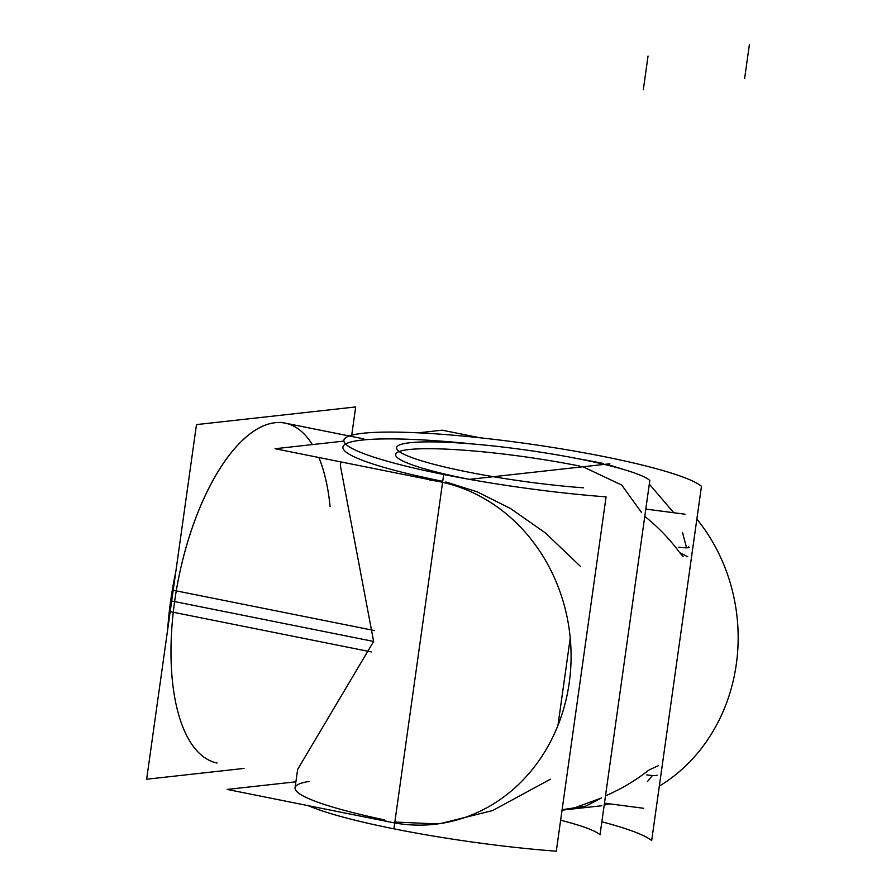 <?xml version="1.0" encoding="UTF-8"?>
<svg xmlns="http://www.w3.org/2000/svg" width="896" height="896" viewBox="0 0 896 896"><rect width="100%" height="100%" fill="white"/><g stroke="black" fill="none" stroke-linecap="round" stroke-linejoin="round"><path stroke-width="1.34" d="M349.238 435.971L285.208 423.147A173.32 74.054 101.3 0 0 174.619 601.574L373.643 641.446L297.64 769.406L295.053 787.786A181.899 22.165 8 0 0 384.317 819.851A181.899 22.165 8 0 1 309.086 781.446M571.066 809.155L601.53 797.955L585.917 806.075L562.106 809.726M605.494 795.861C621.051 789.107 635.275 780.696 648.166 770.627C635.275 780.696 621.051 789.107 605.494 795.861M649.107 769.899L658.448 765.666L649.107 769.899M652.456 775.488L647.472 781.536M609.728 803.846L604.195 805.112M394.856 822.013L437.483 823.95L394.856 822.013M439.914 823.704L492.666 810.544L550.402 779.206M399.202 451.517A128.699 15.68 -172 0 1 579.902 466.099A128.699 15.68 -172 0 0 408.979 449.546A128.699 15.68 -172 0 0 466.234 478.71A128.699 15.68 -172 0 1 395.618 454.496M641.626 512.646L621.723 485.061L582.994 466.76L621.723 485.061L641.626 512.646M606.491 464.15L624.288 469.683L606.491 464.15M649.309 484.12L673.77 512.747L649.309 484.12M682.483 532.403L686.571 547.826L682.483 532.403M687.803 556.752L679.65 552.597L683.222 556.64M678.944 551.656C669.301 538.653 657.91 526.893 644.773 516.376C657.91 526.893 669.301 538.653 678.944 551.656M580.328 566.261L545.406 532.941L510.485 508.491L477.165 491.826L445.861 481.97L477.165 491.826L510.485 508.491L545.406 532.941L580.328 566.261M312.323 444.595A173.32 74.054 101.3 0 0 235.222 447.955A173.32 74.054 101.3 0 0 174.619 601.574A173.32 74.054 101.3 0 0 217.123 763.022L213.147 762.227M603.4 463.49A181.899 22.165 8 0 0 576.71 458.461A181.899 22.165 8 0 1 603.4 463.49L601.384 463.714L603.4 463.49M342.944 447.082A181.899 22.165 8 0 0 442.736 481.32A181.899 22.165 8 0 1 361.816 440.104A181.899 22.165 8 0 1 475.339 444.214A181.899 22.165 8 0 0 361.816 440.104A181.899 22.165 8 0 0 345.598 443.99M297.64 769.406L373.643 641.446L340.357 465.472L340.861 461.91M295.904 781.805L227.158 789.432L394.867 823.021M696.864 519.086A173.32 155.266 83.7 0 1 659.333 786.106A173.32 155.266 83.7 0 0 696.864 519.086A173.32 155.266 83.7 0 1 659.333 786.106A173.32 155.266 83.7 0 0 696.864 519.086M429.822 480.077A173.32 155.266 83.7 0 1 571.066 653.475A173.32 155.266 83.7 0 1 434.694 824.286A173.32 155.266 83.7 0 1 382.043 820.109A173.32 155.266 83.7 0 0 434.694 824.286A173.32 155.266 83.7 0 1 382.043 820.109A173.32 155.266 83.7 0 0 434.694 824.286A173.32 155.266 83.7 0 0 571.066 653.475A173.32 155.266 83.7 0 0 429.822 480.077A173.32 155.266 83.7 0 1 571.066 653.475A173.32 155.266 83.7 0 1 434.694 824.286A173.32 155.266 83.7 0 0 571.066 653.475A173.32 155.266 83.7 0 0 429.822 480.077M560.627 820.232A128.699 15.68 -172 0 1 600.029 834.781L649.824 480.446A128.699 15.68 -172 0 0 514.808 448.515A128.699 15.68 -172 0 0 396.581 447.675A128.699 15.68 -172 0 0 583.397 487.816M244.048 768.421L146.642 779.229L196.482 424.603L355.69 406.941L351.714 435.21M167.698 629.384A173.32 74.054 -78.7 0 1 172.301 590.072L374.36 630.538M556.282 851.2L606.077 496.866A181.899 22.165 -172 0 1 343.896 440.272A181.899 22.165 -172 0 1 509.947 441.325A181.899 22.165 -172 0 1 701.467 486.282L651.672 840.616L701.467 486.282A181.899 22.165 -172 0 0 509.947 441.325A181.899 22.165 -172 0 0 343.896 440.272A181.899 22.165 -172 0 0 606.077 496.866L556.282 851.2A181.899 22.165 -172 0 1 308.358 805.694A181.899 22.165 -172 0 0 556.282 851.2M601.854 821.789A181.899 22.165 -172 0 1 651.672 840.616A181.899 22.165 -172 0 0 601.854 821.789M678.754 547.176A10.293 1.254 8 0 0 689.125 547.366A10.293 1.254 8 0 0 688.509 546.818M646.744 774.906A10.293 1.254 8 0 0 657.115 775.096M604.475 803.163L643.709 808.293M645.803 509.085L685.037 514.214M418.286 432.835L442.131 430.181L480.234 437.819M343.784 441.101L275.05 448.728L442.747 482.317M609.84 463.781L469.426 479.36M175.773 571.939A173.32 74.054 -78.7 0 0 169.288 611.464L371.347 651.93M330.086 506.565A173.32 74.054 101.3 0 0 318.864 457.509M373.643 641.446L170.643 600.779L373.643 641.446L340.357 465.461M570.226 638.109L557.95 725.435L570.226 638.109M393.893 828.834L443.688 474.499L393.893 828.834M749.358 44.8L744.621 78.534M648.043 56.045L643.306 89.779M601.787 805.739L562.05 810.152L601.787 805.739M281.221 422.341L363.776 438.883"/></g></svg>
